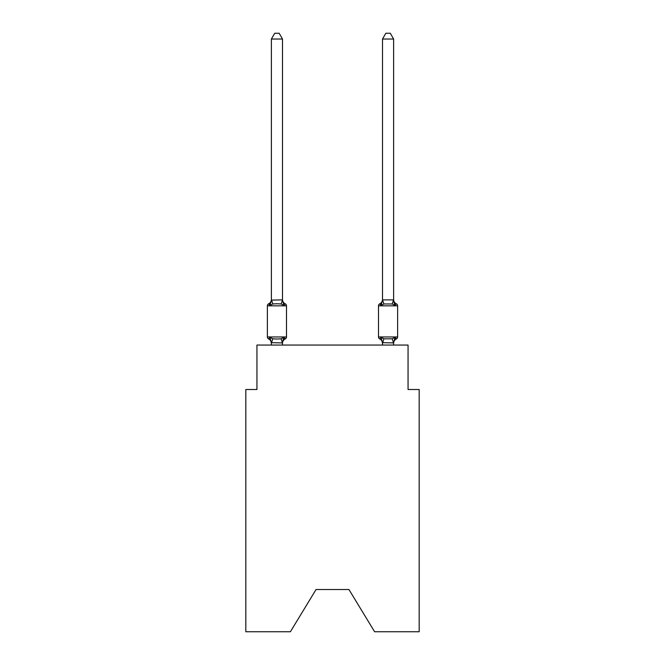 <?xml version="1.0" encoding="UTF-8"?>
<svg xmlns="http://www.w3.org/2000/svg" width="665" height="665" viewBox="0 0 665 665"><rect width="100%" height="100%" fill="white"/><g stroke="black" fill="none" stroke-linecap="round" stroke-linejoin="round"><path stroke-width="1" d="M348.942 589.523L374.611 631.75L419.174 631.75L419.174 389.507L408.061 389.507L408.061 345.06L256.939 345.06L256.939 389.507L245.826 389.507L245.826 631.75L290.389 631.75L316.058 589.523L348.942 589.523L316.058 589.523M282.492 39.027L271.387 39.027L274.72 33.25L279.159 33.25L282.492 39.027L282.492 300.09L283.889 305.393L285.243 303.83A2.219 2.219 0 0 1 286.499 305.834L286.499 336.947A2.219 2.219 0 0 1 285.243 338.942L283.889 337.379L285.243 338.942L283.889 337.379L285.243 338.942L283.889 337.379L285.243 338.942L283.889 337.379L285.243 338.942L283.889 337.379L285.243 338.942L283.889 337.379L285.243 338.942L283.889 337.379L285.243 338.942L283.889 337.379L285.243 338.942L283.889 337.379L285.243 338.942L283.889 337.379L282.409 342.916L271.387 342.683L271.387 343.34A4.888 4.888 0 0 0 268.635 338.942A2.219 2.219 0 0 1 267.38 336.947A2.219 2.219 0 0 0 268.635 338.942A2.219 2.219 0 0 1 267.38 336.947A2.219 2.219 0 0 0 268.635 338.942L269.998 337.379L268.635 338.942A2.219 2.219 0 0 1 267.38 336.947A2.219 2.219 0 0 0 268.635 338.942L269.998 337.379L268.635 338.942A2.219 2.219 0 0 1 267.38 336.947A2.219 2.219 0 0 0 268.635 338.942L269.998 337.379L268.635 338.942A2.219 2.219 0 0 1 267.38 336.947A2.219 2.219 0 0 0 268.635 338.942L269.998 337.379L268.635 338.942A2.219 2.219 0 0 1 267.38 336.947A2.219 2.219 0 0 0 268.635 338.942L269.998 337.379L268.635 338.942A2.219 2.219 0 0 1 267.38 336.947A2.219 2.219 0 0 0 268.635 338.942L269.998 337.379L268.635 338.942A2.219 2.219 0 0 1 267.38 336.947A2.219 2.219 0 0 0 268.635 338.942L269.998 337.379L268.635 338.942A2.219 2.219 0 0 1 267.38 336.947A2.219 2.219 0 0 0 268.635 338.942L269.998 337.379L268.635 338.942A2.219 2.219 0 0 1 267.38 336.947A2.219 2.219 0 0 0 268.635 338.942L269.998 337.379L268.635 338.942A2.219 2.219 0 0 1 267.38 336.947A2.219 2.219 0 0 0 268.635 338.942L269.998 337.379L268.635 338.942A2.219 2.219 0 0 1 267.38 336.947A2.219 2.219 0 0 0 268.635 338.942L269.998 337.379L268.635 338.942A2.219 2.219 0 0 1 267.38 336.947A2.219 2.219 0 0 0 268.635 338.942L269.998 337.379L268.635 338.942A2.219 2.219 0 0 1 267.38 336.947A2.219 2.219 0 0 0 268.635 338.942L269.998 337.379L268.635 338.942A2.219 2.219 0 0 1 267.38 336.947A2.219 2.219 0 0 0 268.635 338.942L269.998 337.379L268.635 338.942A2.219 2.219 0 0 1 267.38 336.947A2.219 2.219 0 0 0 268.635 338.942L269.998 337.379L268.635 338.942A2.219 2.219 0 0 1 267.38 336.947A2.219 2.219 0 0 0 268.635 338.942L269.998 337.379L268.635 338.942A2.219 2.219 0 0 1 267.38 336.947A2.219 2.219 0 0 0 268.635 338.942L269.998 337.379L268.635 338.942A2.219 2.219 0 0 1 267.38 336.947A2.219 2.219 0 0 0 268.635 338.942L269.998 337.379L268.635 338.942A2.219 2.219 0 0 1 267.38 336.947A2.219 2.219 0 0 0 268.635 338.942L269.998 337.379L268.635 338.942L269.998 337.379L272.775 338.809L276.939 339.034L281.104 338.809L283.889 337.379L285.243 338.942A2.219 2.219 0 0 0 286.499 336.947A2.219 2.219 0 0 1 285.243 338.942L284.612 338.635L285.243 338.942A2.219 2.219 0 0 0 286.499 336.947A2.219 2.219 0 0 1 285.243 338.942A2.219 2.219 0 0 0 286.499 336.947A2.219 2.219 0 0 1 285.243 338.942L284.612 338.635L285.243 338.942A2.219 2.219 0 0 0 286.499 336.947A2.219 2.219 0 0 1 285.243 338.942A2.219 2.219 0 0 0 286.499 336.947A2.219 2.219 0 0 1 285.243 338.942L284.612 338.635L285.243 338.942A2.219 2.219 0 0 0 286.499 336.947A2.219 2.219 0 0 1 285.243 338.942A2.219 2.219 0 0 0 286.499 336.947A2.219 2.219 0 0 1 285.243 338.942L284.612 338.635L285.243 338.942A2.219 2.219 0 0 0 286.499 336.947A2.219 2.219 0 0 1 285.243 338.942A2.219 2.219 0 0 0 286.499 336.947A2.219 2.219 0 0 1 285.243 338.942L284.612 338.635L285.243 338.942A2.219 2.219 0 0 0 286.499 336.947A2.219 2.219 0 0 1 285.243 338.942A2.219 2.219 0 0 0 286.499 336.947A2.219 2.219 0 0 1 285.243 338.942L284.612 338.635L285.243 338.942A2.219 2.219 0 0 0 286.499 336.947A2.219 2.219 0 0 1 285.243 338.942A2.219 2.219 0 0 0 286.499 336.947A2.219 2.219 0 0 1 285.243 338.942L284.612 338.635L285.243 338.942A2.219 2.219 0 0 0 286.499 336.947A2.219 2.219 0 0 1 285.243 338.942A2.219 2.219 0 0 0 286.499 336.947A2.219 2.219 0 0 1 285.243 338.942L284.612 338.635L285.243 338.942A2.219 2.219 0 0 0 286.499 336.947A2.219 2.219 0 0 1 285.243 338.942A2.219 2.219 0 0 0 286.499 336.947A2.219 2.219 0 0 1 285.243 338.942L284.612 338.635L285.243 338.942A2.219 2.219 0 0 0 286.499 336.947A2.219 2.219 0 0 1 285.243 338.942A2.219 2.219 0 0 0 286.499 336.947A2.219 2.219 0 0 1 285.243 338.942L284.612 338.635M283.889 305.393L281.104 303.963L276.939 303.747L272.775 303.963L269.998 305.393L268.635 303.83A2.219 2.219 0 0 0 267.38 305.834A2.219 2.219 0 0 1 268.635 303.83A2.219 2.219 0 0 0 267.38 305.834A2.219 2.219 0 0 1 268.635 303.83L269.267 304.138L268.635 303.83A2.219 2.219 0 0 0 267.38 305.834A2.219 2.219 0 0 1 268.635 303.83A2.219 2.219 0 0 0 267.38 305.834A2.219 2.219 0 0 1 268.635 303.83L269.267 304.138L268.635 303.83A2.219 2.219 0 0 0 267.38 305.834A2.219 2.219 0 0 1 268.635 303.83A2.219 2.219 0 0 0 267.38 305.834A2.219 2.219 0 0 1 268.635 303.83L269.267 304.138L268.635 303.83A2.219 2.219 0 0 0 267.38 305.834A2.219 2.219 0 0 1 268.635 303.83A2.219 2.219 0 0 0 267.38 305.834A2.219 2.219 0 0 1 268.635 303.83L269.267 304.138L268.635 303.83A2.219 2.219 0 0 0 267.38 305.834A2.219 2.219 0 0 1 268.635 303.83A2.219 2.219 0 0 0 267.38 305.834A2.219 2.219 0 0 1 268.635 303.83L269.267 304.138L268.635 303.83A2.219 2.219 0 0 0 267.38 305.834A2.219 2.219 0 0 1 268.635 303.83A2.219 2.219 0 0 0 267.38 305.834A2.219 2.219 0 0 1 268.635 303.83L269.267 304.138L268.635 303.83A2.219 2.219 0 0 0 267.38 305.834A2.219 2.219 0 0 1 268.635 303.83A2.219 2.219 0 0 0 267.38 305.834A2.219 2.219 0 0 1 268.635 303.83L269.267 304.138L268.635 303.83A2.219 2.219 0 0 0 267.38 305.834A2.219 2.219 0 0 1 268.635 303.83A2.219 2.219 0 0 0 267.38 305.834A2.219 2.219 0 0 1 268.635 303.83L269.267 304.138L268.635 303.83A2.219 2.219 0 0 0 267.38 305.834A2.219 2.219 0 0 1 268.635 303.83A2.219 2.219 0 0 0 267.38 305.834A2.219 2.219 0 0 1 268.635 303.83L269.267 304.138L268.635 303.83A2.219 2.219 0 0 0 267.38 305.834A2.219 2.219 0 0 1 268.635 303.83A2.219 2.219 0 0 0 267.38 305.834A2.219 2.219 0 0 1 268.635 303.83L269.267 304.138M282.492 300.09L281.104 303.963M282.492 342.683L283.016 340.064L282.492 342.683M393.613 39.027L390.28 33.25L385.841 33.25L382.508 39.027L393.613 39.027L393.613 300.09L395.002 305.393L393.846 301.769L395.002 305.393L393.846 301.769L395.002 305.393L393.846 301.769L395.002 305.393L393.846 301.769L395.002 305.393L393.846 301.769L395.002 305.393L393.846 301.769L395.002 305.393L393.846 301.769L395.002 305.393L393.846 301.769L395.002 305.393L393.846 301.769L395.002 305.393L393.846 301.769L395.002 305.393L392.225 303.963L383.896 303.963L381.112 305.393L381.635 303.639L381.112 305.393L381.635 303.639L381.112 305.393L381.635 303.639L381.112 305.393L381.635 303.639L381.112 305.393L381.635 303.639L381.112 305.393L381.635 303.639L381.112 305.393L381.635 303.639L381.112 305.393L381.635 303.639L381.112 305.393L381.635 303.639L381.112 305.393L381.635 303.639L381.112 305.393L379.757 303.83A2.219 2.219 0 0 0 378.501 305.834L397.62 305.834A2.219 2.219 0 0 0 396.365 303.83A4.888 4.888 0 0 1 393.613 299.433A4.888 4.888 0 0 0 396.365 303.83A2.219 2.219 0 0 1 397.62 305.834A2.219 2.219 0 0 0 396.365 303.83A4.888 4.888 0 0 1 393.613 299.433A4.888 4.888 0 0 0 396.365 303.83A2.219 2.219 0 0 1 397.62 305.834A2.219 2.219 0 0 0 396.365 303.83A4.888 4.888 0 0 1 393.613 299.433A4.888 4.888 0 0 0 396.365 303.83A2.219 2.219 0 0 1 397.62 305.834A2.219 2.219 0 0 0 396.365 303.83A4.888 4.888 0 0 1 393.613 299.433A4.888 4.888 0 0 0 396.365 303.83A2.219 2.219 0 0 1 397.62 305.834A2.219 2.219 0 0 0 396.365 303.83A4.888 4.888 0 0 1 393.613 299.433A4.888 4.888 0 0 0 396.365 303.83A2.219 2.219 0 0 1 397.62 305.834A2.219 2.219 0 0 0 396.365 303.83A4.888 4.888 0 0 1 393.613 299.433A4.888 4.888 0 0 0 396.365 303.83A2.219 2.219 0 0 1 397.62 305.834A2.219 2.219 0 0 0 396.365 303.83A4.888 4.888 0 0 1 393.613 299.433A4.888 4.888 0 0 0 396.365 303.83A2.219 2.219 0 0 1 397.62 305.834A2.219 2.219 0 0 0 396.365 303.83A4.888 4.888 0 0 1 393.613 299.433A4.888 4.888 0 0 0 396.365 303.83A2.219 2.219 0 0 1 397.62 305.834A2.219 2.219 0 0 0 396.365 303.83A4.888 4.888 0 0 1 393.613 299.433A4.888 4.888 0 0 0 396.365 303.83A2.219 2.219 0 0 1 397.62 305.834A2.219 2.219 0 0 0 396.365 303.83A4.888 4.888 0 0 1 393.613 299.433A4.888 4.888 0 0 0 396.365 303.83L395.002 305.393L396.365 303.83A2.219 2.219 0 0 1 397.62 305.834L397.62 336.947A2.219 2.219 0 0 1 396.365 338.942L395.002 337.379L395.733 338.635M382.508 39.027L382.508 299.89L393.613 299.89M393.613 345.06L393.613 342.882L382.508 342.683L382.508 343.34L381.112 337.379L379.757 338.942A2.219 2.219 0 0 1 378.501 336.947A2.219 2.219 0 0 0 379.757 338.942A4.888 4.888 0 0 1 382.508 343.34A4.888 4.888 0 0 0 379.757 338.942A2.219 2.219 0 0 1 378.501 336.947A2.219 2.219 0 0 0 379.757 338.942L381.112 337.379L379.757 338.942A2.219 2.219 0 0 1 378.501 336.947A2.219 2.219 0 0 0 379.757 338.942L381.112 337.379L379.757 338.942A4.888 4.888 0 0 1 382.508 343.34A4.888 4.888 0 0 0 379.757 338.942A2.219 2.219 0 0 1 378.501 336.947A2.219 2.219 0 0 0 379.757 338.942L381.112 337.379L379.757 338.942A2.219 2.219 0 0 1 378.501 336.947A2.219 2.219 0 0 0 379.757 338.942L381.112 337.379L379.757 338.942A4.888 4.888 0 0 1 382.508 343.34A4.888 4.888 0 0 0 379.757 338.942A2.219 2.219 0 0 1 378.501 336.947A2.219 2.219 0 0 0 379.757 338.942L381.112 337.379L379.757 338.942A2.219 2.219 0 0 1 378.501 336.947A2.219 2.219 0 0 0 379.757 338.942L381.112 337.379L379.757 338.942A4.888 4.888 0 0 1 382.508 343.34A4.888 4.888 0 0 0 379.757 338.942A2.219 2.219 0 0 1 378.501 336.947A2.219 2.219 0 0 0 379.757 338.942L381.112 337.379L379.757 338.942A2.219 2.219 0 0 1 378.501 336.947A2.219 2.219 0 0 0 379.757 338.942L381.112 337.379L379.757 338.942A4.888 4.888 0 0 1 382.508 343.34A4.888 4.888 0 0 0 379.757 338.942A2.219 2.219 0 0 1 378.501 336.947A2.219 2.219 0 0 0 379.757 338.942L381.112 337.379L379.757 338.942A2.219 2.219 0 0 1 378.501 336.947A2.219 2.219 0 0 0 379.757 338.942L381.112 337.379L379.757 338.942A4.888 4.888 0 0 1 382.508 343.34A4.888 4.888 0 0 0 379.757 338.942A2.219 2.219 0 0 1 378.501 336.947A2.219 2.219 0 0 0 379.757 338.942L381.112 337.379L379.757 338.942A2.219 2.219 0 0 1 378.501 336.947A2.219 2.219 0 0 0 379.757 338.942L381.112 337.379L379.757 338.942A4.888 4.888 0 0 1 382.508 343.34A4.888 4.888 0 0 0 379.757 338.942A2.219 2.219 0 0 1 378.501 336.947A2.219 2.219 0 0 0 379.757 338.942L381.112 337.379L379.757 338.942A2.219 2.219 0 0 1 378.501 336.947A2.219 2.219 0 0 0 379.757 338.942L381.112 337.379L379.757 338.942A4.888 4.888 0 0 1 382.508 343.34A4.888 4.888 0 0 0 379.757 338.942A2.219 2.219 0 0 1 378.501 336.947A2.219 2.219 0 0 0 379.757 338.942L381.112 337.379L379.757 338.942A2.219 2.219 0 0 1 378.501 336.947A2.219 2.219 0 0 0 379.757 338.942L381.112 337.379L379.757 338.942A4.888 4.888 0 0 1 382.508 343.34A4.888 4.888 0 0 0 379.757 338.942A2.219 2.219 0 0 1 378.501 336.947A2.219 2.219 0 0 0 379.757 338.942L381.112 337.379L379.757 338.942A2.219 2.219 0 0 1 378.501 336.947A2.219 2.219 0 0 0 379.757 338.942L381.112 337.379L379.757 338.942A4.888 4.888 0 0 1 382.508 343.34A4.888 4.888 0 0 0 379.757 338.942A2.219 2.219 0 0 1 378.501 336.947A2.219 2.219 0 0 0 379.757 338.942L381.112 337.379L383.896 338.809L392.225 338.809L395.002 337.379L396.365 338.942A2.219 2.219 0 0 0 397.62 336.947A2.219 2.219 0 0 1 396.365 338.942L395.002 337.379L396.365 338.942A2.219 2.219 0 0 0 397.62 336.947A2.219 2.219 0 0 1 396.365 338.942L395.002 337.379L396.365 338.942A2.219 2.219 0 0 0 397.62 336.947A2.219 2.219 0 0 1 396.365 338.942L395.002 337.379L396.365 338.942A2.219 2.219 0 0 0 397.62 336.947A2.219 2.219 0 0 1 396.365 338.942L395.002 337.379L396.365 338.942A2.219 2.219 0 0 0 397.62 336.947A2.219 2.219 0 0 1 396.365 338.942L395.002 337.379L396.365 338.942A2.219 2.219 0 0 0 397.62 336.947A2.219 2.219 0 0 1 396.365 338.942L395.002 337.379L396.365 338.942A2.219 2.219 0 0 0 397.62 336.947A2.219 2.219 0 0 1 396.365 338.942L395.002 337.379L396.365 338.942A2.219 2.219 0 0 0 397.62 336.947A2.219 2.219 0 0 1 396.365 338.942L395.002 337.379L396.365 338.942A2.219 2.219 0 0 0 397.62 336.947A2.219 2.219 0 0 1 396.365 338.942L395.002 337.379L396.365 338.942A2.219 2.219 0 0 0 397.62 336.947L378.501 336.947L378.501 305.834A2.219 2.219 0 0 1 379.757 303.83L380.388 304.138M393.613 343.34L393.613 343.34A4.888 4.888 0 0 1 396.365 338.942M268.635 303.83L269.998 305.393L268.635 303.83A4.888 4.888 0 0 0 271.387 299.433L271.387 300.09L282.409 299.865M382.508 345.06L382.508 342.683M381.112 305.393L379.757 303.83L381.112 305.393L379.757 303.83L381.112 305.393L379.757 303.83L381.112 305.393L379.757 303.83L381.112 305.393L379.757 303.83L381.112 305.393L379.757 303.83L381.112 305.393L379.757 303.83L381.112 305.393L379.757 303.83L381.112 305.393L379.757 303.83L381.112 305.393L379.757 303.83L381.112 305.393L382.508 299.89L383.896 303.963M286.499 305.834L267.38 305.834L267.38 336.947L286.499 336.947A2.219 2.219 0 0 1 285.243 338.942A4.888 4.888 0 0 0 282.492 343.34M271.387 39.027L271.387 299.89M282.492 345.06L282.492 342.882M271.387 345.06L271.387 342.882M269.998 337.379L271.387 343.34M283.889 337.379L285.243 338.942M269.998 305.393L271.387 300.09M282.492 299.433A4.888 4.888 0 0 0 285.243 303.83M395.002 337.379L393.613 342.882M381.112 337.379L379.757 338.942M382.508 299.433A4.888 4.888 0 0 1 379.757 303.83M272.775 338.809L271.47 342.916M281.104 338.809L282.409 342.916M271.47 299.865L272.775 303.963M393.53 342.916L392.225 338.809M382.591 342.916L383.896 338.809M392.225 303.963L393.53 299.865"/></g></svg>
